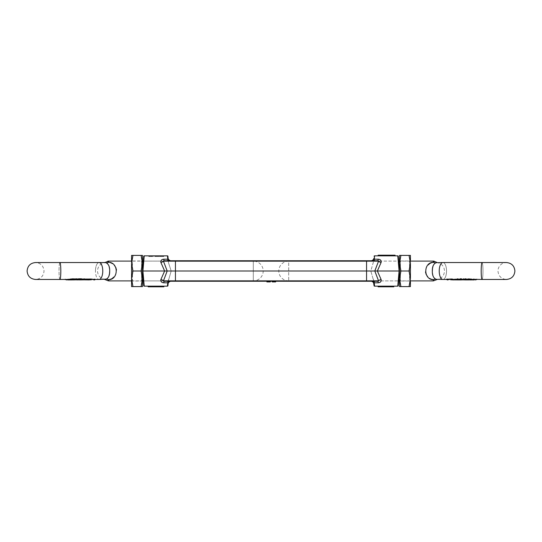<?xml version="1.0" encoding="UTF-8"?>
<svg xmlns="http://www.w3.org/2000/svg" width="542" height="542" viewBox="0 0 542 542"><rect width="100%" height="100%" fill="white"/><g stroke="black" fill="none" stroke-linecap="round" stroke-linejoin="round"><path stroke-width="0.41" stroke-dasharray="2.71 2.03" d="M168.338 280.898L171.184 271L168.481 262.667L171.184 271L168.338 280.898L143.345 280.898L142.478 271L143.345 261.102L142.478 271L143.345 280.898L253.304 280.898L253.304 261.102L253.304 280.898A9.898 9.898 0 0 0 263.202 271A9.898 9.898 0 0 0 253.304 261.102L143.345 261.102L168.338 261.102L168.481 262.667L168.338 261.102M168.095 258.243L168.095 258.243A3.116 2.947 175 0 0 170.269 260.797L168.345 261.163L168.481 262.667L168.095 258.243L168.345 261.163L170.269 260.797A3.116 2.947 175 0 1 168.691 259.747M168.074 258.575L167.749 259.198L167.471 256.075L167.918 256.258A0.447 0.447 0 0 0 167.471 255.851L144.213 255.851A0.447 0.447 0 0 0 143.766 256.258L142.478 271L175.445 271L175.445 280.837L175.445 261.163L175.445 281.244L175.445 280.837L175.445 281.244L175.445 280.837L175.445 281.244L366.555 281.244L366.555 261.163L366.555 281.244L366.555 280.837L168.345 280.837L168.481 279.333L168.095 283.757L168.345 280.837L170.269 281.203A3.116 2.947 5 0 0 168.095 283.757L168.074 283.425A3.116 2.845 90 0 1 170.784 281.244L168.345 280.837L175.445 280.837L163.447 280.837L167.193 271L163.447 261.163L163.894 260.756L170.784 260.756A3.116 2.845 -90 0 1 168.074 258.575L167.749 260.756M168.691 282.253A3.116 2.947 5 0 1 170.269 281.203L163.894 281.244L163.447 280.837A3.116 1.511 -164 0 0 160.879 279.55L164.632 271L160.879 262.45A3.116 1.511 -16 0 0 163.447 261.163L175.445 261.163L168.345 261.163L175.445 261.163L175.445 260.756L175.445 271L171.184 271L175.445 271L175.445 280.837L373.655 280.837L370.816 271L373.662 261.102L398.655 261.102L399.522 271L398.655 280.898L399.522 271L398.655 261.102L288.696 261.102L288.696 280.898L288.696 261.102A9.898 9.898 0 0 0 278.798 271A9.898 9.898 0 0 0 288.696 280.898L398.655 280.898L373.662 280.898L373.519 279.333L373.662 280.898M167.918 256.258A0.447 0.447 0 0 0 167.471 255.851L144.213 255.851A0.447 0.447 0 0 0 143.766 256.258L144.213 256.075L142.905 271L144.213 285.925L143.766 285.742A0.447 0.447 0 0 0 144.213 286.149L167.471 286.149A0.447 0.447 0 0 0 167.918 285.742L167.471 285.925L167.749 282.802L163.894 282.802L163.894 281.244L371.216 281.244L373.655 280.837L373.905 283.757L373.655 280.837L371.731 281.203A3.116 2.947 -5 0 1 373.309 282.253M153.806 255.851L148.786 255.851L153.806 255.851L153.806 256.522L153.806 255.851M159.768 255.851L159.768 256.522L163.86 256.522L163.128 256.522L163.128 255.851L163.86 255.851L155.703 255.851L163.128 255.851L163.128 256.522L159.782 256.522L159.782 255.851L163.86 255.851L154.863 255.851L159.782 255.851L159.782 256.522L155.703 256.522L155.703 255.851M148.162 286.149L163.86 286.149L148.162 286.149L148.162 286.813L163.86 286.813L163.86 286.149M167.749 281.244L167.749 282.802M373.662 261.102L373.905 258.243L373.655 261.163L371.216 260.756L378.106 260.756L366.555 260.756L366.555 261.163L366.555 260.756L169.992 260.627M170.134 260.756L168.311 260.756M150.879 256.522L148.786 256.522L148.786 255.851L148.786 256.522L153.806 256.522L151.726 256.522L151.726 255.851L151.726 256.522L150.879 256.522L150.879 255.851L150.879 256.522M155.703 256.522L163.86 256.522L163.86 255.851L163.86 256.522L154.863 256.522L154.863 255.851M159.836 256.522L159.836 255.851M154.863 256.522L159.768 256.522M163.894 260.756L163.447 261.163L163.894 260.756L163.894 259.198L167.749 259.198M162.254 286.813L162.254 286.149M163.894 281.244L163.447 280.837M270.329 281.244L266.901 281.244L270.329 281.244L270.329 281.915L266.901 281.915M267.836 281.915L270.329 281.915L267.836 281.915L267.836 281.244M275.634 281.244L275.634 281.915L273.188 281.915L275.634 281.915L275.634 281.244L272.206 281.244L275.634 281.244L275.634 281.915L272.206 281.915M373.309 259.747A3.116 2.947 -175 0 1 371.731 260.797L373.655 261.163L370.816 271L366.555 271L366.555 260.756L366.555 261.163L366.555 260.756L366.555 261.163L175.445 261.163L175.445 271L366.555 271L366.555 280.837L175.445 280.837L175.445 271L175.445 281.244L366.555 281.244L366.555 271L374.807 271L378.553 280.837L378.106 281.244L372.008 281.373M273.188 281.244L275.011 281.244L273.188 281.244L273.188 281.915L275.011 281.915L275.011 281.244L275.011 281.915L273.188 281.915L273.188 281.244M374.251 260.756L374.251 259.198L378.106 259.198L378.106 260.756L378.553 261.163L366.555 261.163L366.555 271L175.445 271L175.445 260.756L175.445 261.163L373.655 261.163L366.555 261.163L366.555 271L175.445 271L175.445 261.163L366.555 261.163L366.555 271L370.816 271L373.655 280.837L366.555 280.837L378.553 280.837L378.106 281.244L378.106 282.802L374.251 282.802L374.251 281.244M378.106 260.756L378.553 261.163L374.807 271L399.522 271L398.655 261.102M371.731 260.797A3.116 2.947 -175 0 0 373.905 258.243L373.926 258.575A3.116 2.845 -90 0 1 371.216 260.756L371.731 260.797M374.251 282.802L373.905 283.757L374.251 282.802L374.529 285.925L374.082 285.742A0.447 0.447 0 0 0 374.529 286.149L397.787 286.149A0.447 0.447 0 0 0 398.234 285.742L397.787 285.925L399.095 271L397.787 256.075L398.234 256.258A0.447 0.447 0 0 0 397.787 255.851L374.529 255.851A0.447 0.447 0 0 0 374.082 256.258L374.529 256.075L374.251 259.198M373.905 283.757A3.116 2.947 -5 0 0 371.731 281.203L371.216 281.244A3.116 2.845 -90 0 1 373.926 283.425M386.378 255.851L386.913 255.851L386.378 255.851L386.378 255.187L386.913 255.187L386.913 255.851M393.187 255.851L395.064 255.851L393.187 255.851L393.187 255.187L393.187 255.851M391.785 255.851L387.618 255.851M385.491 255.851L379.793 255.851L385.491 255.851L385.491 255.187L378.14 255.187L378.133 255.851L393.824 255.851L378.14 255.851L378.14 255.187L379.793 255.187L379.793 255.851L379.793 255.187L385.491 255.187M371.866 281.244L373.689 281.244M393.824 286.149L378.12 286.149L393.824 286.149L393.824 286.813L389.623 286.813L389.623 286.149L386.981 286.149L386.981 286.813L392.212 286.813L385.376 286.813L385.376 286.149L378.12 286.149L385.376 286.149L385.376 286.813L378.12 286.813L378.12 286.149M378.553 261.163A3.116 1.511 16 0 0 381.121 262.45L377.368 271L381.121 279.55C381.433 281.535 380.423 282.619 378.106 282.802M393.248 255.851L393.248 255.187L394.332 255.187L394.332 255.851M394.332 255.187L395.064 255.187M378.14 255.851L378.14 255.187L392.212 255.187L392.212 255.851L392.212 255.187L393.824 255.187L387.618 255.187L389.745 255.187L389.745 255.851L389.745 255.187L388.357 255.187L388.357 255.851M388.357 255.187L389.915 255.187L389.915 255.851M389.915 255.187L391.48 255.187L391.48 255.851M391.48 255.187L392.123 255.187L392.123 255.851M392.123 255.187L393.248 255.187M380.525 255.187L380.525 255.851L380.525 255.187L383.499 255.187L380.525 255.187L380.525 255.851L383.499 255.851L383.499 255.187M379.793 255.187L379.793 255.851M393.824 255.187L393.824 255.851L393.824 255.187M386.913 255.187L386.378 255.187M381.121 279.55A3.116 1.511 -16 0 0 378.553 280.837L378.106 281.244M378.12 286.813L385.376 286.813L385.376 286.149L385.369 286.813L378.12 286.813M389.623 286.813L386.981 286.813L386.981 286.149L392.212 286.149L389.623 286.149L389.623 286.813M383.499 255.851L380.525 255.851M392.212 286.813L392.212 286.149L392.212 286.813M366.555 260.756L175.445 260.756L366.555 260.756M89.308 279.062C90.277 279.326 90.053 279.462 88.631 279.462L82.723 279.421L81.754 278.574L78.285 278.595L79.342 279.455L85.954 279.354L79.708 279.32M86.097 279.841L86.097 279.394M79.03 279.022L72.052 279.34L79.254 279.462M131.564 280.898L142.478 280.898L142.478 261.102L131.564 261.102M108.908 276.074L107.235 278.602M108.624 280.898L108.644 279.733A8.909 4.925 -110.7 0 0 106.367 279.089L106.334 279.096M105.636 279.333L104.755 279.462M94.843 279.137L94.145 279.462L92.12 278.879L94.884 278.995L93.895 279.11L94.613 279.462L95.324 279.123L94.145 279.909M90.216 279.462L91.171 279.015L88.576 278.751L91.815 278.859L90.216 279.259L90.602 279.462L85.575 279.462L87.364 279.279L83.902 279.299L85.663 279.191L84.234 278.805L82.885 279.062L82.96 279.686L84.105 279.069L86.144 279.652L84.898 279.909L85.663 279.645L84.234 279.286L83.448 279.686L83.393 279.11L83.448 279.686L82.96 279.686L84.105 278.574L86.144 279.191L85.711 279.909L84.864 279.828L87.364 279.733L83.902 279.753L85.202 279.896L85.663 279.191L85.202 279.896M94.145 279.462L90.704 279.198L90.216 279.713M89.064 279.326L88.21 279.333L89.064 279.326L88.21 279.787L88.21 279.333L88.502 279.848L89.064 279.326M85.711 279.909L86.144 279.652L86.144 279.191L85.711 279.462M80.44 278.622L80.44 279.11L82.018 279.753L82.018 279.306L79.457 278.629L80.44 278.622L82.018 279.306L81.53 279.462L85.202 279.448M80.108 278.845L80.108 279.326L81.53 279.909L82.018 279.753L81.537 279.299L71.287 279.462M79.511 279.293L79.511 279.747L77.066 279.726L77.066 279.272L75.487 278.696L78.305 279.828M73.766 279.679L73.766 279.225L72.188 278.791L74.098 279.333L74.098 279.787L76.212 279.719L73.048 279.902L74.383 279.889L74.383 279.442M71.253 279.137L71.253 279.597L69.633 279.909L68.502 279.76L68.19 279.015L66.503 279.462L65.033 279.089L70.792 279.421L70.677 278.825L71.192 278.805L71.354 279.137L69.633 279.462L68.19 279.015L68.319 279.462M67.777 279.462L68.068 278.947L68.068 279.421L71.253 279.597M70.772 279.462L70.203 279.462L70.792 279.421L70.677 278.825L70.792 279.421M71.192 278.805L71.354 279.597L71.192 278.805M89.925 279.462L88.631 279.462L88.631 279.902L87.072 279.875L87.072 279.428M85.683 279.78L85.954 279.354L85.954 279.801M72.513 279.902L72.052 279.34M78.19 279.76L77.045 278.622L70.284 278.839L68.19 279.428M70.284 278.839L70.284 279.313L68.19 279.875M74.383 279.889L72.039 279.767L72.039 279.313M78.285 278.595L78.197 279.137M110.222 279.326L110.71 279.157M111.686 278.737L115.69 274.747M115.839 274.421L116.476 270.133M116.34 269.218L116.124 268.365M115.859 267.626L112.878 263.961M111.625 263.236L110.697 262.843M110.182 262.667L108.136 261.833M106.313 262.89L106.367 262.911A8.909 4.925 -69.3 0 0 108.624 262.26L107.424 261.454M105.324 279.564L104.321 279.306C100.067 278.161 97.79 275.397 97.485 271C97.79 266.603 100.067 263.839 104.321 262.694L105.636 262.667M106.367 262.911L108.468 264.916M108.908 265.926L109.674 271M68.102 279.015L68.102 279.482L66.781 279.896M65.033 279.462L65.033 279.089M68.163 278.94L68.163 279.415M69.633 279.909L70.792 279.868M65.562 279.062L65.562 279.462M72.831 279.381L72.831 279.828L72.188 279.272L72.188 278.791M76.212 279.265L76.212 279.719M76.063 279.36L76.063 279.808M72.669 278.771L72.669 279.259L74.098 279.787L73.17 279.909M72.188 279.272L72.669 279.259M75.487 278.696L75.487 279.184L77.025 279.909L77.398 279.821L75.968 279.171L75.968 278.683M79.362 279.381L79.511 279.747M78.902 279.828L79.362 279.828M75.487 279.184L75.968 279.171M80.108 279.326L79.301 279.333M79.457 279.123L80.44 279.11M84.234 278.805L84.234 279.286M83.902 279.299L83.902 279.753M87.364 279.279L87.364 279.733M87.208 279.374L87.208 279.821M84.864 279.381L84.864 279.828M84.105 278.574L84.105 279.069M91.171 279.015L91.171 279.489M90.345 279.462L88.725 279.428M91.815 278.859L91.734 279.462M90.602 279.909L91.144 279.909L90.704 279.658M88.576 279.232L91.815 279.333M93.414 279.096L93.414 279.564M95.324 279.123L95.324 279.462M95.324 279.584L94.843 279.597M93.895 279.11L93.895 279.577M94.884 278.995L95.033 279.611M92.12 279.354L94.884 279.462M70.284 279.313L77.045 279.11L77.045 278.622M77.201 278.676L77.045 279.11M77.201 279.164L78.299 279.909L78.299 279.462M73.841 279.57L73.841 279.11M78.712 279.767L78.712 279.313M79.342 279.902L78.197 279.15M78.285 279.089L81.754 279.069L81.754 278.574M81.91 278.642L81.754 279.069M81.91 279.13L82.723 279.868L82.723 279.421M82.723 279.868L87.072 279.875M453.735 279.015L453.735 279.482L452.692 279.53L452.692 279.062C451.723 279.326 451.947 279.462 453.369 279.462L459.277 279.421L460.246 278.574L463.715 278.595L462.658 279.455L456.046 279.354L461.967 279.035L453.735 279.015L452.075 279.462M452.692 279.53L452.075 279.76M461.967 279.035L462.292 279.774L456.317 279.896L462.658 279.902L462.658 279.455L463.756 279.462L464.955 278.622L471.716 278.839L473.681 279.462L469.765 278.859L462.97 279.022L469.961 279.313L463.701 279.462L463.701 279.909L464.955 279.11L464.955 278.622M455.903 279.841L455.903 279.394M463.695 279.462L463.695 279.828M434.576 261.454L433.851 261.847M410.436 280.898L399.522 280.898M410.436 261.102L399.522 261.102M431.778 262.674L431.29 262.843M430.314 263.263L426.31 267.253M426.161 267.579L425.524 271.867M425.66 272.782L425.877 273.635M426.141 274.374L429.122 278.039M430.375 278.764L431.303 279.157M473.694 279.462L482.082 279.462A8.462 0.888 -90 0 1 481.194 271A8.462 0.888 -90 0 1 482.082 262.538A8.462 0.888 -90 0 1 482.963 271A8.462 0.888 -90 0 1 482.082 279.462A8.462 0.888 -90 0 0 482.963 271A8.462 0.888 -90 0 0 482.082 262.538L442.889 262.538A8.462 3.652 -90 0 1 446.54 271A8.462 3.652 -90 0 1 442.889 279.462A8.462 3.652 -90 0 0 446.54 271A8.462 3.652 -90 0 0 442.889 262.538A8.462 3.652 -90 0 0 439.23 271A8.462 3.652 -90 0 0 442.889 279.462L436.364 279.333M435.687 279.11L433.532 277.084M433.092 276.074L432.326 271M447.855 279.462L449.88 278.879L447.116 278.995L448.105 279.11L447.387 279.462L446.676 279.123M451.784 279.462L450.829 279.015L453.424 278.751L450.185 278.859L451.296 279.198M453.789 279.333L452.936 279.326M458.098 279.299L456.337 279.191L457.766 278.805L459.115 279.062L459.115 279.53M457.766 278.805L457.766 279.286L458.552 279.686L458.607 279.11L458.552 279.462M459.04 279.462L457.895 278.574L455.856 279.191L456.425 279.462L454.636 279.462M457.895 278.574L457.895 279.069L455.856 279.652L455.856 279.191L457.136 279.381L454.636 279.279M458.098 279.462L456.337 279.191L456.337 279.645L457.766 279.286M460.463 279.299L459.982 279.462M464.934 279.272L466.032 278.683L464.602 279.367L462.489 279.293M462.489 279.462L464.602 279.367L464.602 279.821L466.032 279.171L466.032 278.683M468.234 279.225L469.331 278.771L467.902 279.333L465.788 279.265M465.47 279.462L467.902 279.333L467.902 279.787L469.331 279.259L469.331 278.771M475.497 279.462L476.967 279.089L471.208 279.421L471.323 278.825L470.808 278.805L470.646 279.597M473.932 279.421L474.223 279.828L473.932 278.947L473.932 279.421L472.082 279.902M471.228 279.462L471.797 279.462L471.208 279.421L471.323 278.825L471.323 279.306L470.808 279.286M472.367 279.462L473.81 279.015M442.889 279.462L453.369 279.462L453.369 279.848M456.317 279.448L456.317 279.896L456.317 279.448M468.735 279.896L468.945 279.462L468.478 279.889L468.478 279.442M471.716 278.839L471.716 279.313L473.81 279.875L473.81 279.428L473.681 279.909L469.765 279.333L469.765 278.859M468.803 279.448L468.803 279.896L468.952 279.455M468.803 279.896L467.617 279.889L468.159 279.57L469.961 279.767L469.961 279.313M463.715 278.595L463.803 279.137M433.376 280.898L433.376 279.74C434.948 280.885 434.948 280.885 433.376 279.74A8.909 4.925 -69.3 0 1 435.632 279.089M433.092 265.926L434.765 263.398M435.66 262.904L435.632 262.911A8.909 4.925 -110.7 0 1 433.376 262.26L433.376 261.102M436.364 262.667L437.245 262.538M476.967 279.462L476.967 279.089M473.837 278.94L473.837 279.415M476.438 279.062L476.438 279.53L474.934 279.909M476.967 279.557L476.438 279.53M469.657 279.462L469.812 278.791M465.937 279.36L465.937 279.808M469.812 279.272L469.331 279.259M465.896 279.787L466.513 278.696M462.638 279.381L462.638 279.828M466.513 279.184L466.032 279.171M461.892 278.845L461.892 279.326L462.699 279.333M461.56 278.622L461.56 279.11L459.982 279.753M462.543 279.123L461.56 279.11M456.798 279.896L456.337 279.645L456.798 279.896L456.798 279.448M454.792 279.374L454.792 279.821M457.136 279.381L457.136 279.828M455.856 279.652L456.289 279.909L455.856 279.652M459.04 279.686L457.895 279.069M453.498 279.401L453.498 279.848M450.829 279.015L450.829 279.489L453.275 279.428M451.784 279.713L450.829 279.489M450.185 278.859L450.267 279.462M453.424 279.232L450.185 279.333M448.586 279.096L448.586 279.462M449.731 279.462L449.731 279.062M448.105 279.11L447.387 279.909M446.967 279.15L446.967 279.611L448.105 279.577M447.116 278.995L446.967 279.611M449.88 278.879L449.88 279.354L447.116 279.462M462.97 279.022L462.97 279.496L469.765 279.333M471.716 279.313L464.955 279.11M463.81 279.902L468.478 279.889M467.617 279.889L467.617 279.442M468.159 279.57L468.159 279.11M469.169 279.381L469.169 279.828L463.288 279.767L463.288 279.313M462.292 279.774L462.292 279.32M462.658 279.902L463.803 279.15M463.715 279.089L460.246 279.069L460.246 278.574M460.09 278.642L460.246 279.069M457.597 279.868L455.991 279.875M453.735 279.482L461.967 279.503M409.542 260.98L409.542 271L409.542 260.98L410.436 260.085L410.436 286.589L409.041 286.589L410.436 278.798L409.041 271L410.436 263.202L410.436 281.915L409.542 281.02L409.542 271L409.542 281.02L400.409 281.02L400.409 260.98L409.542 260.98M399.522 260.085L400.409 260.98L400.409 281.02L399.522 281.915L399.522 260.085L399.522 281.915M410.436 263.202L409.041 255.411L410.436 255.411L410.436 278.798M409.041 286.589L399.522 286.589L399.522 278.798L400.911 286.589M409.041 271L400.911 271L399.522 278.798L399.522 263.202L400.911 271M409.041 255.411L400.911 255.411L399.522 263.202L399.522 255.411L400.911 255.411M142.478 260.085L141.591 260.98L141.591 281.02L141.591 260.98L132.458 260.98L132.458 271L132.458 260.98L131.564 260.085L131.564 271L131.564 255.411L132.959 255.411L131.564 263.202L132.959 271L131.564 278.798L131.564 263.202M142.478 281.915L141.591 281.02L132.458 281.02L132.458 271L132.458 281.02L131.564 281.915L131.564 271L131.564 278.798L132.959 286.589L131.564 286.589L131.564 278.798M142.478 278.798L142.478 286.589L141.089 286.589L142.478 278.798L142.478 263.202L141.089 255.411L142.478 255.411L142.478 278.798L141.089 271L132.959 271M141.089 286.589L132.959 286.589M132.959 255.411L141.089 255.411M141.089 271L142.478 263.202M143.766 285.742A0.447 0.447 0 0 0 144.213 286.149L167.471 286.149A0.447 0.447 0 0 0 167.918 285.742M160.879 262.45C160.567 260.465 161.577 259.381 163.894 259.198M163.894 282.802C161.577 282.619 160.567 281.535 160.879 279.55M398.234 256.258A0.447 0.447 0 0 0 397.787 255.851L374.529 255.851A0.447 0.447 0 0 0 374.082 256.258M374.082 285.742A0.447 0.447 0 0 0 374.529 286.149L397.787 286.149A0.447 0.447 0 0 0 398.234 285.742M378.106 259.198C380.423 259.381 381.433 260.465 381.121 262.45M104.782 279.462L99.111 279.462A8.462 3.652 90 0 1 95.46 271A8.462 3.652 90 0 0 99.111 279.462A8.462 3.652 90 0 0 102.77 271A8.462 3.652 90 0 0 99.111 262.538A8.462 3.652 90 0 0 95.46 271A8.462 3.652 90 0 1 99.111 262.538L59.918 262.538A8.462 0.888 90 0 0 59.037 271A8.462 0.888 90 0 0 59.918 279.462A8.462 0.888 90 0 0 60.806 271A8.462 0.888 90 0 0 59.918 262.538L35.562 262.538C40.704 263.039 43.529 265.858 44.031 271C43.529 276.142 40.704 278.961 35.562 279.462L59.918 279.462A8.462 0.888 90 0 1 59.037 271A8.462 0.888 90 0 1 59.918 262.538M73.197 279.448L73.197 279.896M108.624 262.26L108.624 261.102M72.723 279.597L72.723 279.137M73.922 279.713L73.922 279.252M85.338 279.774L85.338 279.32M469.948 279.74L469.948 279.34M456.289 279.462L456.289 279.828M473.566 279.455L473.566 279.896M464.799 278.676L464.799 279.164M463.701 279.828L463.701 279.462M469.277 279.597L469.277 279.137M468.078 279.713L468.078 279.252M456.662 279.774L456.662 279.32M457.014 279.902L457.014 279.462M454.928 279.821L454.928 279.428M170.784 281.244L169.992 281.373M371.216 260.756L372.008 260.627M99.111 279.462L94.613 279.462M59.918 279.462L66.503 279.462M67.066 279.462L67.865 279.462M69.633 279.462L68.387 279.462M72.398 279.462L73.136 279.462M104.782 262.538L99.111 262.538M85.724 279.74L85.724 279.279M86.225 279.767L86.225 279.313M89.084 279.753L89.084 279.299M88.19 279.808L88.19 279.36M67.066 279.909L66.503 279.909M68.387 279.909L67.865 279.909L68.387 279.909M71.287 279.909L70.772 279.909M436.676 262.436L437.679 262.694C441.933 263.839 444.21 266.603 444.515 271C444.21 275.397 441.933 278.161 437.679 279.306L437.218 279.462M446.676 279.462L447.387 279.462M452.916 279.462L453.81 279.462M474.934 279.462L474.135 279.462M469.602 279.462L468.864 279.462M482.082 262.538L506.438 262.538C506.872 262.396 502.868 262.707 501.275 264.293C499.135 266.014 498.037 268.249 497.969 271C498.471 276.142 501.296 278.961 506.438 279.462L482.082 279.462M442.889 262.538L437.218 262.538M456.276 279.74L456.276 279.279M455.775 279.767L455.775 279.313M473.694 279.909L474.135 279.909M470.713 279.909L471.235 279.909M460.47 279.909L460.957 279.909L460.47 279.909M471.764 279.909L472.373 279.909M456.418 279.909L457.13 279.909"/><path stroke-width="0.81" d="M160.879 262.45L164.632 271L160.879 279.55A3.116 1.511 -164 0 1 163.447 280.837L167.193 271L142.478 271L143.766 285.742L142.478 271L143.766 256.258A0.447 0.447 0 0 1 144.213 255.851L167.471 255.851A0.447 0.447 0 0 1 167.918 256.258L168.095 258.243L167.918 256.258L167.471 256.075L167.749 259.198L168.095 258.243L167.749 259.198L163.894 259.198C161.584 259.367 160.574 260.451 160.879 262.45A3.116 1.511 164 0 0 163.447 261.163L167.193 271L175.445 271L175.445 260.756L163.894 260.756L163.894 259.198M160.879 279.55C160.574 281.549 161.584 282.633 163.894 282.802L167.749 282.802L168.074 283.425L167.749 282.802L167.471 285.925L167.918 285.742L168.095 283.757L167.918 285.742A0.447 0.447 0 0 1 167.471 286.149L144.213 286.149A0.447 0.447 0 0 1 143.766 285.742L144.213 285.925L142.905 271L144.213 256.075L143.766 256.258A0.447 0.447 0 0 1 144.213 255.851L167.471 255.851A0.447 0.447 0 0 1 167.918 256.258M168.691 259.747A3.116 2.947 175 0 1 168.095 258.243C168.237 259.686 169.138 260.519 170.784 260.756A3.116 2.845 90 0 1 168.074 258.575M167.81 259.205L167.749 260.756L163.894 260.756L163.447 261.163L163.894 260.756L168.311 260.756M373.689 281.244L366.555 281.244L366.555 280.837L366.555 281.244L371.216 281.244L175.445 281.244L175.445 280.837L175.445 281.244L163.894 281.244L167.749 281.244L168.095 283.757A3.116 2.947 5 0 1 168.691 282.253M163.894 282.802L163.894 281.244L163.447 280.837L175.445 280.837L175.445 271L175.445 280.837L366.555 280.837L366.555 271L175.445 271L175.445 260.756L366.555 260.756L366.555 261.163L366.555 260.756L378.106 260.756L371.216 260.756A3.116 2.845 90 0 0 373.926 258.575L373.905 258.243A3.116 2.947 -175 0 1 373.309 259.747M170.134 260.756L167.749 260.756M167.749 281.244L170.784 281.244A3.116 2.845 -90 0 0 168.074 283.425M371.866 281.244L378.106 281.244L378.106 282.802C380.416 282.633 381.426 281.549 381.121 279.55A3.116 1.511 -16 0 0 378.553 280.837L366.555 280.837L366.555 261.163L163.447 261.163L163.894 260.756M163.447 280.837L163.894 281.244L163.447 280.837M163.86 286.149L163.86 286.813L162.254 286.813L162.254 286.149M162.254 286.813L148.162 286.813L148.162 286.149M266.901 281.244L266.901 281.915L270.329 281.915L270.329 281.244M275.634 281.244L275.634 281.915L272.206 281.915L272.206 281.244M398.655 280.898L399.522 271L398.234 285.742L398.655 280.898L399.522 280.898M373.546 282.619L374.082 285.742L373.905 283.757A3.116 2.947 -5 0 0 373.309 282.253M399.522 261.102L398.655 261.102L398.234 256.258L399.522 271L374.807 271L378.553 261.163L378.106 260.756L378.553 261.163L366.555 261.163L366.555 271L374.807 271L378.553 280.837L378.106 281.244M381.121 279.55L377.368 271L381.121 262.45C381.426 260.451 380.416 259.367 378.106 259.198L374.251 259.198L373.926 258.575M373.689 260.756L374.251 260.756L374.529 256.075L374.082 256.258A0.447 0.447 0 0 1 374.529 255.851L397.787 255.851A0.447 0.447 0 0 1 398.234 256.258L397.787 256.075L399.095 271L397.787 285.925L398.234 285.742A0.447 0.447 0 0 1 397.787 286.149L374.529 286.149A0.447 0.447 0 0 1 374.082 285.742L374.529 285.925L374.251 282.802L373.926 283.425L374.251 282.802L378.106 282.802M374.19 282.795L374.251 281.244M389.915 255.851L391.785 255.851L391.785 255.187L389.915 255.187L389.915 255.851L387.618 255.851L387.618 255.187L386.913 255.187L386.913 255.851M373.905 283.757C373.763 282.314 372.862 281.481 371.216 281.244A3.116 2.845 -90 0 1 373.926 283.425M378.106 259.198L378.106 260.756L378.553 261.163A3.116 1.511 16 0 0 381.121 262.45M386.378 255.851L386.378 255.187L386.913 255.187M393.241 255.851L393.241 255.187L395.064 255.187L395.064 255.851M393.241 255.187L391.785 255.187M389.915 255.187L387.618 255.187M385.491 255.851L385.491 255.187L380.525 255.187L380.525 255.851M380.525 255.187L379.793 255.187L379.793 255.851M379.793 255.187L378.133 255.187L378.133 255.851M386.378 255.187L385.491 255.187M393.824 286.149L393.824 286.813L378.12 286.813L378.12 286.149M80.033 279.035L79.708 279.774L80.033 279.035L89.308 279.062L89.925 279.306L89.925 279.76L89.308 279.53C90.277 279.78 90.053 279.909 88.631 279.902L78.746 279.74M79.708 279.774L85.954 279.801L79.342 279.902L79.708 279.462M78.19 279.76L73.136 279.909M131.564 261.102L108.624 261.102A2.229 2.229 0 0 0 107.424 261.454L108.624 262.26C118.698 262.409 118.752 279.557 108.624 279.74L110.222 279.326M108.122 280.173L108.624 279.74C107.052 280.885 107.052 280.885 108.624 279.74C107.052 280.885 107.052 280.885 108.624 279.74L108.624 280.898L131.564 280.898M132.959 271L131.564 263.202L132.959 255.411L131.564 255.411L131.564 278.798L132.959 271L141.089 271L142.478 278.798L142.478 281.915L142.478 280.898L143.345 280.898M132.959 255.411L141.089 255.411L142.478 263.202L142.478 260.085L142.478 261.102L143.345 261.102M106.849 278.859L106.367 279.089C108.664 277.782 109.769 275.085 109.674 271L109.477 273.724M109.464 273.805L108.908 276.074M106.334 279.096L105.636 279.333M68.306 279.462L59.918 279.462A8.462 0.888 90 0 0 60.806 271A8.462 0.888 90 0 0 59.918 262.538L99.111 262.538A8.462 3.652 90 0 1 102.77 271A8.462 3.652 90 0 1 99.111 279.462L106.367 279.089A8.909 4.925 69.3 0 1 108.624 279.74M68.19 279.428L72.235 278.859L79.03 279.022L79.03 279.496L72.235 279.333L72.235 278.859M72.513 279.902L73.048 279.78M110.71 279.157L111.625 278.764M116.476 270.133L116.34 269.218M116.124 268.365L115.859 267.626M112.37 263.629L111.686 263.263M110.697 262.843L110.182 262.667M109.674 271C109.775 266.921 108.671 264.232 106.367 262.911A8.909 4.925 110.7 0 0 108.624 262.26L108.624 261.102M107.614 261.522L104.321 262.694M104.321 279.306L107.512 280.519M106.367 262.911L105.324 262.436M105.636 262.667L106.313 262.89M108.468 264.916L108.908 265.926M66.781 279.896L65.033 279.462M67.777 279.462L67.777 279.828L68.068 279.421L66.503 279.909M65.562 279.462L67.066 279.909M65.033 279.557L65.562 279.53M78.305 279.828L78.902 279.828M90.216 279.713L91.144 279.909M91.815 279.333L90.704 279.658M95.033 279.462L93.895 279.577L94.613 279.909L94.145 279.909L92.12 279.354M95.324 279.462L94.613 279.909M68.434 279.896L72.235 279.333M68.19 279.875L68.319 279.462M73.265 279.747L78.299 279.909M72.831 279.828L79.03 279.496M88.265 279.015L88.265 279.482L89.308 279.53L89.308 279.062M88.265 279.482L80.033 279.503M431.303 279.157L433.376 279.74C423.302 279.591 423.248 262.443 433.376 262.26L433.376 261.102A2.229 2.229 0 0 1 434.576 261.454L434.494 261.474M435.151 263.141L435.632 262.911C433.336 264.218 432.231 266.915 432.326 271C432.225 275.079 433.329 277.768 435.632 279.089L437.218 279.462L433.376 280.898L410.436 280.898M433.376 261.102L410.436 261.102M433.376 262.26L434.576 261.454L437.218 262.538L435.632 262.911A8.909 4.925 69.3 0 1 433.376 262.26L431.778 262.674M431.29 262.843L430.375 263.236M425.524 271.867L425.66 272.782M425.877 273.635L426.141 274.374M429.63 278.371L430.314 278.737M436.364 279.333L435.687 279.11M433.532 277.084L433.092 276.074M447.157 279.137L447.855 279.909L447.387 279.909L446.676 279.123L451.296 279.198L451.784 279.713L450.856 279.909L451.784 279.713M452.936 279.78L453.789 279.787L452.936 279.78L452.936 279.326L453.498 279.401M454.636 279.733L454.636 279.279L458.098 279.299L458.098 279.753L457.102 279.909L454.636 279.733L458.098 279.753M457.13 279.909L460.47 279.909L459.982 279.306L462.489 279.462M464.934 279.272L465.47 279.909L462.638 279.828L462.489 279.293L465.788 279.462M468.234 279.225L468.83 279.909L465.937 279.808L465.788 279.265L470.713 279.462M473.498 279.306L482.082 279.462A8.462 0.888 -90 0 1 481.194 271A8.462 0.888 -90 0 1 482.082 262.538L506.438 262.538C511.58 263.039 514.399 265.858 514.9 271C514.399 276.142 511.58 278.961 506.438 279.462L482.082 279.462M470.808 279.286L473.613 279.462M468.159 279.57L467.617 279.889L468.945 279.902M469.277 279.597L469.961 279.767L469.169 279.828M432.326 271L432.523 268.276M432.536 268.195L433.092 265.926M433.376 280.898L433.376 279.74C434.948 280.885 434.948 280.885 433.376 279.74A8.909 4.925 110.7 0 1 435.632 279.089M435.66 262.904L436.364 262.667M473.898 279.015L473.898 279.482L475.497 279.909L476.967 279.462M473.81 279.015L473.898 279.482M473.498 279.462L471.208 279.868L471.323 279.306L471.208 279.868M470.747 279.137L470.747 279.597L472.367 279.909M475.497 279.909L473.932 279.421M465.788 279.719L469.812 279.272M464.121 279.821L465.896 279.787M462.489 279.747L464.934 279.726M460.463 279.299L460.957 279.909L463.098 279.828M459.982 279.753L461.892 279.326M459.04 279.462L458.552 279.462M455.856 279.652L456.289 279.828M459.04 279.686L459.115 279.062M453.498 279.848L453.789 279.333M452.936 279.326L452.936 279.733M451.296 279.198L451.296 279.658L450.185 279.333M448.586 279.462L449.731 279.462M447.855 279.909L448.586 279.564M446.676 279.584L447.157 279.597M460.09 279.13L459.277 279.868L459.277 279.462M459.277 279.868L457.597 279.868M455.991 279.875L454.928 279.821M452.692 279.53C451.723 279.78 451.947 279.909 453.369 279.902L454.928 279.875M456.418 279.909L453.369 279.848M410.436 260.085L410.436 255.411L409.041 255.411L410.436 263.202L409.041 271L410.436 278.798L410.436 263.202M410.436 278.798L409.041 286.589L410.436 286.589L410.436 281.915M400.911 286.589L399.522 278.798L399.522 286.589L409.041 286.589M400.911 271L399.522 263.202L399.522 278.798L400.911 271L409.041 271M409.041 255.411L399.522 255.411L399.522 263.202L400.911 255.411M131.564 263.202L131.564 260.085M131.564 278.798L131.564 286.589L132.959 286.589L131.564 278.798L131.564 281.915M132.959 286.589L142.478 286.589L142.478 278.798L141.089 286.589M142.478 278.798L142.478 263.202L141.089 271M142.478 263.202L142.478 255.411L141.089 255.411M167.918 285.742A0.447 0.447 0 0 1 167.471 286.149L144.213 286.149A0.447 0.447 0 0 1 143.766 285.742M374.082 256.258A0.447 0.447 0 0 1 374.529 255.851L397.787 255.851A0.447 0.447 0 0 1 398.234 256.258M398.234 285.742A0.447 0.447 0 0 1 397.787 286.149L374.529 286.149A0.447 0.447 0 0 1 374.082 285.742M437.679 279.306L442.889 279.462A8.462 3.652 -90 0 1 439.23 271A8.462 3.652 -90 0 1 442.889 262.538L482.082 262.538M169.992 260.627L168.528 259.51M168.454 259.381L168.095 258.243M169.992 281.373L168.528 282.49M168.454 282.619L168.095 283.757C168.237 282.314 169.138 281.481 170.784 281.244M372.008 260.627L373.472 259.51M373.546 259.381L373.905 258.243C373.763 259.686 372.862 260.519 371.216 260.756M372.008 281.373L373.472 282.49M99.111 279.462L89.925 279.462M59.918 262.538L35.562 262.538C30.42 263.039 27.601 265.858 27.1 271C27.601 276.142 30.42 278.961 35.562 279.462L59.918 279.462M107.424 280.546L108.624 280.898M99.111 262.538L104.782 262.538M68.387 279.909L67.865 279.909M72.398 279.909L68.306 279.909M442.889 279.462L446.676 279.462M451.784 279.462L452.916 279.462M453.81 279.462L454.636 279.462M458.098 279.462L459.982 279.462M437.218 279.462L436.676 279.564M437.679 262.694L442.889 262.538M452.916 279.753L452.916 279.299M453.81 279.808L453.81 279.36M472.373 279.909L474.135 279.909M470.713 279.909L471.764 279.909M460.47 279.909L460.957 279.909M469.602 279.909L471.228 279.909M465.476 279.909L468.864 279.909"/></g></svg>
